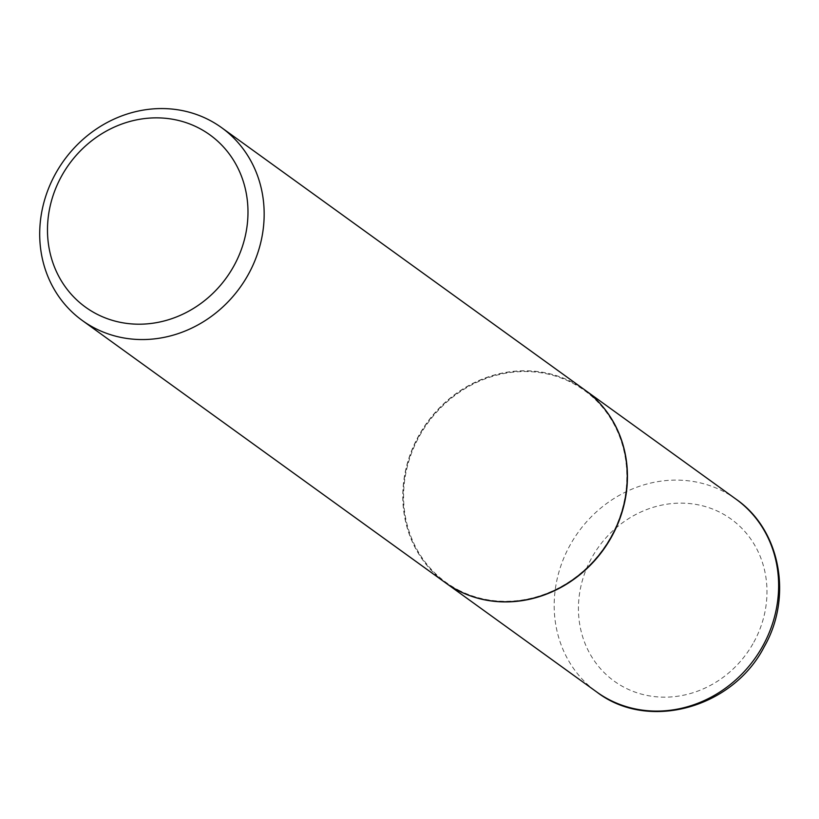 <?xml version="1.0" encoding="UTF-8"?>
<svg xmlns="http://www.w3.org/2000/svg" width="819" height="819" viewBox="0 0 819 819"><rect width="100%" height="100%" fill="white"/><g stroke="black" fill="none" stroke-linecap="round" stroke-linejoin="round"><path stroke-width="0.61" stroke-dasharray="4.09 3.07" d="M584.746 389.916A118.939 108.569 -54.2 0 0 418.652 436.343A118.939 108.569 -54.2 0 0 445.475 582.759M458.302 589.936A118.305 107.995 -54.2 0 0 611.25 536.22A118.305 107.995 -54.2 0 0 572.123 382.893A118.305 107.995 -54.2 0 0 419.174 436.609A118.305 107.995 -54.2 0 0 458.302 589.936M584.643 389.834A118.939 108.569 -54.2 0 0 572.215 382.186A118.939 108.569 -54.2 0 0 422.502 429.32A118.939 108.569 -54.2 0 0 445.372 582.688M736.046 499.18A118.939 108.569 -54.2 0 0 569.85 545.526A118.939 108.569 -54.2 0 0 596.775 692.024M753.818 642.209A99.908 91.206 -54.2 0 0 720.771 512.735A99.908 91.206 -54.2 0 0 591.594 558.087A99.908 91.206 -54.2 0 0 624.641 687.571A99.908 91.206 -54.2 0 0 753.818 642.209"/><path stroke-width="1.23" d="M445.475 582.759A118.939 108.569 -54.2 0 0 445.577 582.841A118.939 108.569 -54.2 0 0 611.773 536.486A118.939 108.569 -54.2 0 0 584.848 389.987A118.939 108.569 -54.2 0 0 584.746 389.916M82.289 320.485L445.372 582.688A118.939 108.569 -54.2 0 0 457.79 590.335A118.939 108.569 -54.2 0 0 607.503 543.212A118.939 108.569 -54.2 0 0 584.643 389.834L221.57 127.631A118.939 108.569 -54.2 0 0 209.142 119.983A118.939 108.569 -54.2 0 0 59.429 167.117A118.939 108.569 -54.2 0 0 82.289 320.485A118.939 108.569 -54.2 0 0 94.717 328.132A118.939 108.569 -54.2 0 0 244.431 281.009A118.939 108.569 -54.2 0 0 221.57 127.631M96.622 313.994A106.255 96.99 -54.2 0 0 233.988 265.755A106.255 96.99 -54.2 0 0 198.843 128.061A106.255 96.99 -54.2 0 0 61.476 176.3A106.255 96.99 -54.2 0 0 96.622 313.994M736.046 499.18C780.527 529.873 792.874 597.061 764.188 646.836C732.8 708.138 648.198 731.654 596.775 692.024A118.939 108.569 -54.2 0 0 762.96 645.679A118.939 108.569 -54.2 0 0 736.046 499.18L584.848 389.987M596.775 692.024L445.577 582.841"/></g></svg>
